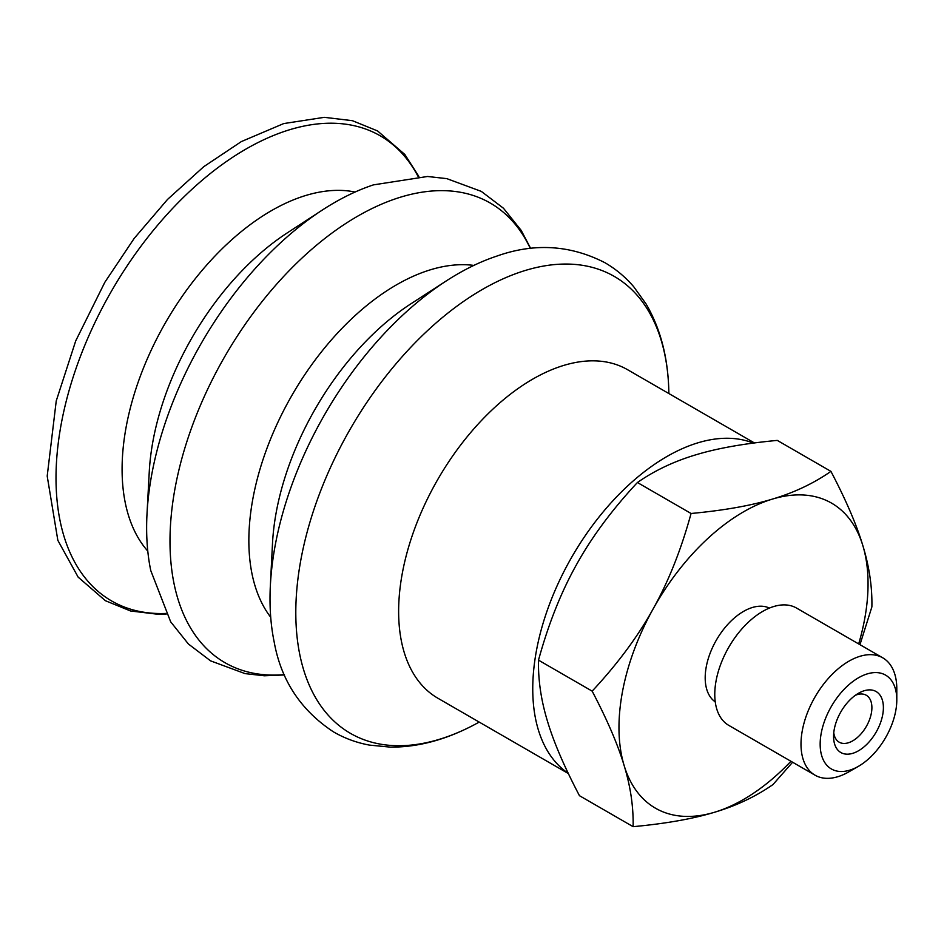<?xml version="1.0" encoding="UTF-8"?>
<svg xmlns="http://www.w3.org/2000/svg" width="944" height="944" viewBox="0 0 944 944"><rect width="100%" height="100%" fill="white"/><g stroke="black" fill="none" stroke-linecap="round" stroke-linejoin="round"><path stroke-width="1.42" d="M855.417 695.268A27.093 15.647 -60 0 1 866.285 695.256A27.093 15.647 -60 0 1 871.1 701.817A27.093 15.647 -60 0 1 862.533 732.072A27.093 15.647 -60 0 1 839.181 742.185A27.093 15.647 -60 0 1 834.366 735.624A27.093 15.647 -60 0 1 833.764 732.768M834.602 744.014A35.223 20.343 120 0 0 863.241 747.518A35.223 20.343 120 0 0 883.277 704.956A35.223 20.343 120 0 0 858.474 693.274A35.223 20.343 120 0 0 833.576 736.414A35.223 20.343 120 0 0 834.602 744.014M869.389 758.15A54.197 31.294 -60 0 1 858.485 766.292A54.197 31.294 -60 0 1 820.159 744.167A54.197 31.294 -60 0 1 858.474 677.792A54.197 31.294 -60 0 1 896.8 699.917A54.197 31.294 -60 0 1 869.389 758.15M896.8 699.917L896.8 688.849A67.744 39.105 120 0 0 882.77 657.838A67.744 39.105 120 0 0 835.263 671.361A67.744 39.105 120 0 0 815.026 775.177A67.744 39.105 120 0 0 848.904 771.814L858.485 766.292M815.026 775.177L728.803 725.393A67.744 39.105 -60 0 1 749.04 621.577A67.744 39.105 -60 0 1 796.547 608.066L882.77 657.838M715.245 701.864A54.197 31.294 -60 0 1 732.603 619.547A54.197 31.294 -60 0 1 769.395 608.089M830.932 471.375C846.001 500.096 856.656 524.899 862.899 545.785A176.127 101.692 120 0 0 772.499 499.069C794.175 492.615 813.657 483.387 830.932 471.375L777.278 440.4C744.509 443.468 717.369 448.27 695.846 454.819C674.169 461.286 654.688 470.513 637.412 482.514C611.972 509.831 591.664 537.219 576.465 564.701C561.114 592.1 548.452 623.913 538.505 660.163C538.092 679.94 541.089 700.318 547.496 721.299C553.739 742.185 564.394 766.988 579.463 795.698L633.117 826.673C633.53 806.908 630.545 786.529 624.137 765.549C617.883 744.663 607.228 719.859 592.159 691.138C617.6 663.833 637.92 636.445 653.106 608.951C668.47 581.563 681.12 549.75 691.067 513.489C723.836 510.433 750.976 505.63 772.499 499.069A176.127 101.692 120 0 0 653.106 608.951A176.127 101.692 120 0 0 624.137 765.549A176.127 101.692 120 0 0 714.537 812.253C693.026 818.814 665.886 823.616 633.117 826.673M858.674 643.926A176.127 101.692 120 0 0 862.899 545.785C869.306 566.766 872.303 587.144 871.878 606.909L859.96 644.669M792.606 762.233L772.983 784.558C755.707 796.571 736.226 805.798 714.537 812.253A176.127 101.692 120 0 0 790.942 761.265M691.067 513.489L637.412 482.514M592.159 691.138L538.505 660.163M418.109 176.493A268.568 155.052 120 0 0 198.96 183.018A268.568 155.052 120 0 0 56.404 491.918A268.568 155.052 120 0 0 165.837 613.447M355.097 192.033A211.102 121.882 120 0 0 197.213 276.285A211.102 121.882 120 0 0 122.401 480.177A211.102 121.882 120 0 0 147.795 551.107M530.717 248.52L521.206 230.419L503.471 208.246L481.31 191.396L446.831 178.64L427.538 176.481L373.423 184.882A265.347 153.199 120 0 0 322.27 210.087L287.165 232.956A208.789 120.549 120 0 0 149.258 471.811L147.016 513.642A265.347 153.199 120 0 0 147.016 541.443A265.347 153.199 120 0 0 150.757 570.554L170.675 621.825L188.411 644.009L210.571 660.859L245.051 673.615L264.344 675.774L284.522 674.948M322.27 210.087A265.347 153.199 120 0 0 147.016 513.642M530.363 248.555A265.347 153.199 120 0 0 314.34 247.045A265.347 153.199 120 0 0 170.38 554.93A265.347 153.199 120 0 0 284.38 674.63M473.841 265.417A208.848 120.572 120 0 0 320.335 353.257A208.848 120.572 120 0 0 249.157 551.402A208.848 120.572 120 0 0 270.716 617.258M668.883 393.554A263.824 152.326 120 0 0 668.517 383.524A263.824 152.326 120 0 0 668.399 381.494C666.488 351.852 659.006 325.963 645.979 303.803L633.731 286.752C625.412 277.052 615.842 269.052 604.998 262.751C570.412 244.968 534.363 242.75 496.851 256.095A265.394 153.223 120 0 0 446.382 280.852L411.006 303.744A208.848 120.572 120 0 0 272.486 543.673L270.35 585.752A265.394 153.223 120 0 0 270.409 612.715A265.394 153.223 120 0 0 274.149 641.826C281.029 680.329 300.806 710.348 333.503 731.883C344.631 738.338 356.631 742.751 369.505 745.111L390.415 747.129C415.997 747.27 442.028 740.792 468.519 727.694A263.824 152.326 120 0 0 479.21 722.089M446.382 280.852A265.394 153.223 120 0 0 270.35 585.752M668.399 381.494A263.824 152.326 120 0 0 469.428 297.454A263.824 152.326 120 0 0 296.192 626.25A263.824 152.326 120 0 0 468.519 727.694M754.433 442.948L627.595 369.718A189.673 109.516 120 0 0 477.463 424.812A189.673 109.516 120 0 0 398.911 621.235A189.673 109.516 120 0 0 437.922 698.253L568.359 773.561M753.324 443.09A189.673 109.516 120 0 0 606.437 508.049A189.673 109.516 120 0 0 533.03 698.666A189.673 109.516 120 0 0 568.229 773.301M418.853 176.469L404.823 154.462L377.565 130.933L352.383 120.679L324.264 117.327L283.696 123.581L241.357 141.576L203.739 166.699L167.56 199.396L134.178 238.419L104.843 282.268L75.721 340.878L56.239 400.917L47.2 476.071L57.844 540.346L78.151 577.138L105.409 600.714L130.567 610.98L158.663 614.355L166.191 614.107"/></g></svg>
